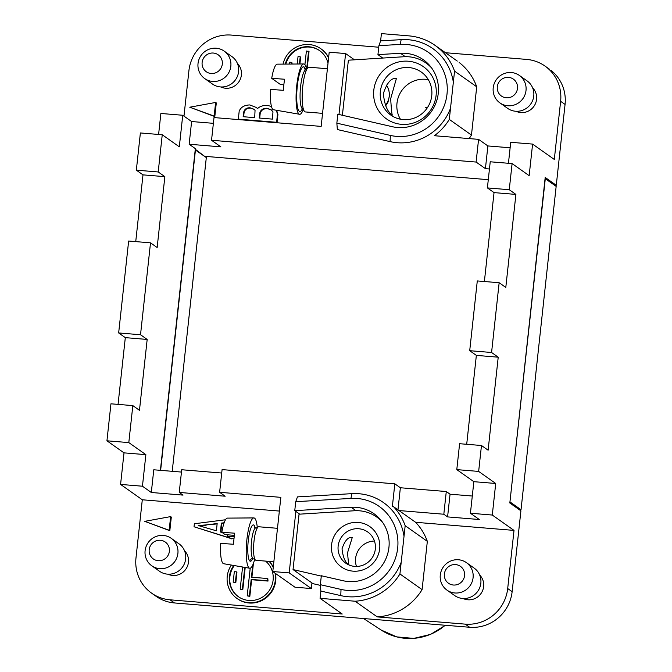 <?xml version="1.0" encoding="UTF-8"?>
<svg xmlns="http://www.w3.org/2000/svg" width="672" height="672" viewBox="0 0 672 672"><rect width="100%" height="100%" fill="white"/><g stroke="black" fill="none" stroke-linecap="round" stroke-linejoin="round"><path stroke-width="1.01" d="M400.226 44.411L401.167 39.648A52.172 50.618 125.3 0 1 453.34 82.295L450.517 108.242A52.172 50.618 125.3 0 1 390.088 141.616L390.34 135.416A46.561 45.175 125.3 0 0 446.998 94.172A46.561 45.175 125.3 0 0 400.226 44.411L378.907 45.679L377.941 54.625L382.78 58.052M189.748 107.209L214.813 116.575L216.3 102.925L215.628 102.455L189.748 107.209L214.15 116.105L215.628 102.455M214.813 116.575L214.15 116.105M160.398 540.271A10.349 10.046 125.3 0 1 169.378 551.317A10.349 10.046 125.3 0 1 158.18 560.7A10.349 10.046 125.3 0 1 149.201 549.654A10.349 10.046 125.3 0 1 160.398 540.271M163.304 535.441A16.834 16.33 125.3 0 1 171.713 538.675A16.834 16.33 125.3 0 1 176.77 557.928A16.834 16.33 125.3 0 1 159.701 568.663A16.834 16.33 125.3 0 1 152.292 566.135A16.834 16.33 125.3 0 1 146.009 546.773A16.834 16.33 125.3 0 1 163.304 535.441M181.457 472.072L153.779 469.787L151.309 492.492L183.011 495.104L179.248 492.433L225.162 496.222L219.626 492.299L280.846 497.347L272.79 571.536L294.949 587.21L311.346 588.554L311.959 582.943M170.638 516.6L171.31 517.07L169.823 530.712L144.757 521.346L170.638 516.6L169.159 530.242L144.757 521.346M169.823 530.712L169.159 530.242M378.739 47.225L231.386 35.087A39.27 38.102 -54.7 0 0 188.916 70.686L183.977 116.138M401.167 39.648L380.621 40.874L381.419 33.6L408.744 35.851A56.095 54.432 -54.7 0 1 435.112 45.41A56.095 54.432 -54.7 0 1 454.549 71.14L453.34 82.295M487.393 187.916L494.038 192.612L515.903 194.418L509.258 189.714L487.393 187.916L490.232 161.784L512.098 163.582L529.158 175.652L532.594 144.094L554.308 159.449L560.624 101.312A39.27 38.102 -54.7 0 0 545.034 66.091A39.27 38.102 -54.7 0 0 526.571 59.405L445.452 52.718M160.398 470.333L195.35 148.621L189.143 144.236L220.844 146.849L211.537 140.263L476.112 162.061L485.419 168.647L489.451 168.974M195.283 149.26L205.061 156.685M205.103 156.349L488.284 179.676M554.946 185.17L556.273 185.279L545.194 177.45L509.83 503L520.909 510.838L512.131 591.671L507.696 588.538A39.27 38.102 -54.7 0 1 465.226 624.137L377.269 616.896A56.095 54.432 -54.7 0 0 422.092 589.63L399.924 573.964A56.095 54.432 -54.7 0 1 355.11 601.222L320.065 598.34L320.855 591.066L340.771 595.619A52.172 50.618 125.3 0 0 401.201 562.246L399.924 573.964M545.126 178.08L554.912 185.506M172.225 471.307L206.312 157.567L195.216 149.864M135.736 241.618L142.993 174.863L164.858 176.66L158.206 171.965L162.246 134.761L179.315 146.824L182.742 115.265L160.877 113.467L158.6 134.459M498.221 357.193L491.576 352.489L469.711 350.692L476.356 355.387L498.221 357.193L488.116 450.206L481.471 445.502L459.606 443.705L456.792 469.619L473.852 481.681L495.718 483.487L478.657 471.416L456.792 469.619M154.073 594.796A39.27 38.102 -54.7 0 0 174.468 602.952L469.652 627.27A39.27 38.102 -54.7 0 0 512.131 591.671M118.054 404.393L125.311 337.638L147.176 339.444L139.474 410.306L132.829 405.611L110.956 403.805L106.94 440.798L124.009 452.861L120.582 484.42L142.296 499.775L135.988 557.911A39.27 38.102 -54.7 0 0 151.578 593.124A39.27 38.102 -54.7 0 0 170.041 599.819L342.224 614.006L320.065 598.34M355.992 510.686L351.179 507.284L294.756 510.653L295.73 501.698L350.91 498.414A46.561 45.175 125.3 0 1 397.673 548.176A46.561 45.175 125.3 0 1 341.023 589.42L340.771 595.619M311.346 588.554L289.187 572.888L295.865 511.434L294.756 510.653M295.865 511.434L299.712 514.156M422.092 589.63L427.333 541.363A56.095 54.432 -54.7 0 0 415.615 522.295L514.013 530.401L492.29 515.046L470.425 513.24L479.296 519.515L447.586 516.902L443.822 514.231L398.992 510.544L393.448 506.621A56.095 54.432 -54.7 0 1 405.174 525.697L401.201 562.246M415.615 522.295L398.992 510.544M289.187 572.888L272.79 571.536M179.248 492.433L181.709 469.736L221.718 473.029M219.626 492.299L222.088 469.602L394.825 483.832L400.369 487.754L446.284 491.534L450.055 494.197L472.298 496.028M510.174 502.051L521.027 509.729L556.156 186.388L545.294 178.71L509.93 502.026M222.247 532.568L220.399 532.014L221.365 523.093L224.146 522.766M380.621 40.874L378.907 45.679M351.179 507.284A37.59 36.473 125.3 0 1 374.002 513.744A37.59 36.473 125.3 0 1 385.644 559.322A37.59 36.473 125.3 0 1 343.199 580.751L321.325 575.744L320.351 584.69L320.855 591.066M469.148 138.583A56.095 54.432 -54.7 0 0 471.467 135.072L449.308 119.406A56.095 54.432 -54.7 0 1 434.381 135.719L478.573 139.364L476.112 162.061M405.308 56.683L400.495 53.281L377.941 54.625M556.273 185.279L565.06 104.446A39.27 38.102 -54.7 0 0 551.401 70.694M120.582 484.42L142.447 486.217L151.309 492.492M279.359 511.064L142.296 499.775M508.444 163.279L510.728 142.288L532.594 144.094M125.311 337.638L118.658 332.942L140.524 334.74L147.176 339.444M158.206 171.965L136.34 170.159L142.993 174.863M338.982 114.492L345.601 53.55L329.204 52.206L321.149 126.395L214.007 117.566L211.537 140.263M450.517 108.242L449.308 119.406M400.495 53.281A37.59 36.473 125.3 0 1 423.276 59.707A37.59 36.473 125.3 0 1 434.977 105.286A37.59 36.473 125.3 0 1 392.515 126.748L337.823 114.223L336.848 123.169L337.352 129.545L390.088 141.616M478.573 139.364L487.889 145.942L485.419 168.647M510.132 147.781L487.889 145.942M118.658 332.942L128.646 241.03L150.511 242.836L157.156 247.531L164.858 176.66M471.467 135.072L476.717 86.806L454.549 71.14M492.29 515.046L495.718 483.487M470.425 513.24L473.852 481.681M469.711 350.692L477.288 280.93L499.153 282.727L505.798 287.431L515.903 194.418M427.333 541.363L405.174 525.697M377.269 616.896L355.11 601.222M394.825 483.832L392.364 506.537L393.448 506.621M350.91 498.414L351.851 493.651L297.444 496.894L295.73 501.698M351.851 493.651A52.172 50.618 125.3 0 1 404.015 536.306M213.326 53.046A10.349 10.046 125.3 0 1 222.306 64.092A10.349 10.046 125.3 0 1 211.109 73.483A10.349 10.046 125.3 0 1 202.129 62.429A10.349 10.046 125.3 0 1 213.326 53.046M216.241 48.216A16.834 16.33 125.3 0 1 224.641 51.45A16.834 16.33 125.3 0 1 229.706 70.703A16.834 16.33 125.3 0 1 212.629 81.438A16.834 16.33 125.3 0 1 205.22 78.918A16.834 16.33 125.3 0 1 198.937 59.548A16.834 16.33 125.3 0 1 216.241 48.216M224.146 51.089L231.907 56.574A16.834 16.33 125.3 0 1 237.577 75.894A16.834 16.33 125.3 0 1 220.382 86.923A16.834 16.33 125.3 0 1 212.478 84.059L204.716 78.574M336.848 123.169L390.34 135.416M320.351 584.69L341.023 589.42M476.717 86.806A56.095 54.432 -54.7 0 0 459.194 62.496M319.771 50.744A22.42 21.748 -54.7 0 0 309.456 47.082A22.42 21.748 -54.7 0 0 285.827 64.092M328.012 63.218A22.42 21.748 -54.7 0 0 320.216 51.072A22.42 21.748 -54.7 0 0 309.019 46.763A22.42 21.748 -54.7 0 0 285.298 64.092M328.566 58.044A24.662 23.932 -54.7 0 0 320.821 48.728A24.662 23.932 -54.7 0 0 309.254 44.554A24.662 23.932 -54.7 0 0 283.055 64.109M328.625 57.557A24.662 23.932 -54.7 0 0 322.022 49.602M162.246 134.761L140.381 132.955L136.34 170.159M514.013 530.401L507.696 588.538M509.258 189.714L512.098 163.582M491.576 352.489L499.153 282.727M478.657 471.416L481.471 445.502M238.216 599.306A24.662 23.932 -54.7 0 0 249.068 603.002A24.662 23.932 -54.7 0 0 275.461 573.426M273.277 567.017A24.662 23.932 -54.7 0 0 269.296 561.406M184.489 550.696A14.582 14.154 125.3 0 1 187.093 567.025A14.582 14.154 125.3 0 1 172.687 575.459A14.582 14.154 125.3 0 1 167.891 574.174M231.84 538.6L194.04 526.772L230.395 538.331M224.011 523.144L221.81 523.404L220.861 532.148M382.376 522.077A36.464 35.381 -54.7 0 0 376.681 517.012A36.464 35.381 -54.7 0 0 354.438 510.754L299.048 514.198L293.034 569.562L312.984 583.666L320.41 585.388M231.37 565.06A24.662 23.932 -54.7 0 0 237.04 598.492A24.662 23.932 -54.7 0 0 248.623 602.692A24.662 23.932 -54.7 0 0 275.016 573.115M273.227 567.504A24.662 23.932 -54.7 0 0 269.136 561.397M233.738 565.471A22.42 21.748 -54.7 0 0 239.005 597.114A22.42 21.748 -54.7 0 0 248.867 600.474A22.42 21.748 -54.7 0 0 271.345 586.79A22.42 21.748 -54.7 0 0 265.877 561.355M234.343 565.572A22.42 21.748 -54.7 0 0 238.409 596.711M244.751 567.378L242.382 589.184L240.635 589.319L242.819 589.504L245.213 567.454M233.176 582.145L235.813 582.641L236.947 572.158L236.502 571.847L235.368 582.322L233.176 582.145L234.318 571.67L236.502 571.847M251.908 577.24L253.42 563.38M250.211 568.201L247.204 595.871L249.833 596.366L251.639 579.726L268.019 581.078L267.817 578.55L251.437 577.198L252.764 564.984M235.813 582.641L235.368 582.322M249.833 596.366L249.388 596.056L251.194 579.415L267.582 580.768L267.817 578.55M247.204 595.871L249.388 596.056M251.639 579.726L251.194 579.415M268.019 581.078L267.582 580.768M242.819 589.504L242.382 589.184M240.19 589.008L242.584 567M231.806 538.952L231.37 538.558M213.377 123.329L191.612 121.531L189.143 144.236M124.009 452.861L145.874 454.658L142.447 486.217M182.742 115.265L191.612 121.531M140.524 334.74L150.511 242.836M132.829 405.611L128.806 442.596L106.94 440.798M145.874 454.658L128.806 442.596M447.586 516.902L450.055 494.197M443.822 514.231L446.284 491.534M397.967 509.821L400.369 487.754M519.7 509.62L521.027 509.729M509.88 502.53L519.666 509.956M178.954 543.782A16.834 16.33 125.3 0 1 184.649 563.102A16.834 16.33 125.3 0 1 167.454 574.148A16.834 16.33 125.3 0 1 159.55 571.284L151.788 565.799M237.418 63.47A14.582 14.154 125.3 0 1 240.03 79.8A14.582 14.154 125.3 0 1 225.616 88.234A14.582 14.154 125.3 0 1 220.819 86.957M293.034 569.562L321.283 576.106M379.68 548.772A24.688 23.948 125.3 0 1 352.985 571.15A24.688 23.948 125.3 0 1 331.573 544.807A24.688 23.948 125.3 0 1 358.277 522.43A24.688 23.948 125.3 0 1 379.68 548.772M375.32 549.1A19.076 18.505 125.3 0 1 345.719 563.144A19.076 18.505 125.3 0 1 338.15 546.042A19.076 18.505 125.3 0 1 367.735 531.989A19.076 18.505 125.3 0 1 375.32 549.1M374.455 541.027A19.076 18.505 -54.7 0 0 355.606 558.382A19.076 18.505 -54.7 0 0 356.471 566.454M347.567 552.703C348.188 561.221 348.76 565.345 349.289 565.076C345.4 562.968 342.98 557.542 342.031 548.78C344.828 540.548 348.247 536.752 352.296 537.39L347.567 552.703M258.644 526.764A16.834 3.536 94.7 0 0 253.89 542.388A16.834 3.536 94.7 0 0 255.536 560.146M257.317 528.058A25.242 5.3 94.7 0 0 254.579 518.171A25.242 5.3 94.7 0 0 253.848 517.919A25.242 5.3 94.7 0 0 246.708 541.33A25.242 5.3 94.7 0 0 249.161 568A25.242 5.3 94.7 0 0 249.64 568.218A25.242 5.3 94.7 0 0 254.738 558.986M227.296 518.12A22.89 4.805 94.7 0 0 221.852 532.291L234.73 533.198A24.066 5.048 94.7 0 0 233.528 544.27L220.651 543.362A22.89 4.805 94.7 0 0 223.18 563.514M234.402 535.366L225.128 534.601L221.852 532.291M233.982 538.801L230.614 538.49L227.346 536.172L227.489 534.794M234.226 536.735L227.346 536.172M217.123 523.925L205.657 524.958L217.165 523.547L216.384 530.788L198.24 525.538L205.657 524.958M198.677 525.848L206.102 525.269M276.368 110.258L277.469 114.206L276.587 122.296L238.325 119.146L239.19 111.166C240.786 107.201 244.306 105.126 249.757 104.941L256.326 107.478L257.536 108.595C259.711 106.445 262.954 105.353 267.246 105.344L271.471 106.495M272.983 111.896L271.362 109.922L266.902 108.234C263.004 108.318 260.618 109.948 259.753 113.131L259.224 118.037L272.37 119.12L272.983 111.896M255.049 110.359L254.008 109.242L250.034 107.772C246.548 107.663 244.406 109.225 243.608 112.459L243.146 116.71L254.696 117.659L255.049 110.359M225.498 519.758L194.368 523.757L194.04 526.772M221.81 523.404L221.365 523.093M195.451 149.89L160.633 470.35M354.463 59.816L345.601 53.55M276.62 110.3L277.914 114.517L277.032 122.606L238.325 119.146M256.326 107.478L257.611 108.486M292.144 64.042L291.85 62.387L291.665 64.05M299.914 63.991L300.661 57.103L300.216 56.792L299.435 63.991M307.247 67.872L309.028 51.509L306.39 51.013L304.912 64.663M307.734 67.914L306.776 67.83L308.582 51.198M289.464 64.067L289.666 62.21L291.85 62.387M297.226 64.008L298.032 56.608L300.216 56.792M383.359 93.568C386.938 82.706 391.289 77.683 396.396 78.49L390.667 98.742C391.39 109.956 391.969 115.391 392.423 115.03C387.534 112.249 384.51 105.092 383.359 93.568M532.602 87.797A14.582 14.154 125.3 0 1 535.214 104.126A14.582 14.154 125.3 0 1 520.8 112.552A14.582 14.154 125.3 0 1 516.004 111.275M527.066 80.875A16.834 16.33 125.3 0 1 532.762 100.195A16.834 16.33 125.3 0 1 515.567 111.241A16.834 16.33 125.3 0 1 507.662 108.377L499.901 102.892M511.426 72.542A16.834 16.33 125.3 0 1 519.826 75.776A16.834 16.33 125.3 0 1 524.882 95.021A16.834 16.33 125.3 0 1 507.814 105.756A16.834 16.33 125.3 0 1 500.405 103.236A16.834 16.33 125.3 0 1 494.122 83.866A16.834 16.33 125.3 0 1 511.426 72.542M508.511 77.364A10.349 10.046 125.3 0 1 517.49 88.41A10.349 10.046 125.3 0 1 506.293 97.801A10.349 10.046 125.3 0 1 497.314 86.755A10.349 10.046 125.3 0 1 508.511 77.364M342.392 115.273L348.373 60.194L403.763 56.75A36.464 35.381 -54.7 0 1 425.998 63.008A36.464 35.381 -54.7 0 1 431.693 68.074M373.792 90.216A31.979 31.03 125.3 0 1 408.374 61.228A31.979 31.03 125.3 0 1 436.103 95.348A31.979 31.03 125.3 0 1 401.52 124.345A31.979 31.03 125.3 0 1 373.792 90.216M431.752 95.684A26.368 25.586 -54.7 0 0 421.26 72.03A26.368 25.586 -54.7 0 0 380.369 91.451A26.368 25.586 -54.7 0 0 390.827 115.097A26.368 25.586 -54.7 0 0 431.752 95.684M428.333 79.691A26.368 25.586 -54.7 0 0 396.984 103.202A26.368 25.586 -54.7 0 0 400.403 119.196M308.952 67.208A22.436 4.712 94.7 0 0 302.61 88.049A22.436 4.712 94.7 0 0 304.802 111.72M306.667 69.829A25.242 5.3 94.7 0 0 304.441 64.21A25.242 5.3 94.7 0 0 303.786 63.966A25.242 5.3 94.7 0 0 296.587 87.209A25.242 5.3 94.7 0 0 299.032 114.038A25.242 5.3 94.7 0 0 299.569 114.274A25.242 5.3 94.7 0 0 303.383 109.158M277.368 64.151A22.89 4.805 94.7 0 0 271.715 78.33L284.6 79.237A24.066 5.048 94.7 0 0 283.391 90.317L270.514 89.401A22.89 4.805 94.7 0 0 273.042 109.553M283.844 84.84L280.484 84.529L271.715 78.33M254.218 109.393L250.48 108.083C246.994 107.974 244.852 109.536 244.054 112.77L243.625 116.752M271.572 110.082L267.347 108.545C263.449 108.637 261.064 110.267 260.198 113.442L259.694 118.07M277.032 122.606L276.587 122.296M494.038 192.612L484.386 281.509M453.365 585.026A10.349 10.046 125.3 0 1 444.385 573.972A10.349 10.046 125.3 0 1 455.582 564.589A10.349 10.046 125.3 0 1 464.562 575.635A10.349 10.046 125.3 0 1 453.365 585.026M479.674 575.014A14.582 14.154 125.3 0 1 482.278 591.343A14.582 14.154 125.3 0 1 467.872 599.777A14.582 14.154 125.3 0 1 463.075 598.5M474.138 568.1A16.834 16.33 125.3 0 1 479.833 587.42A16.834 16.33 125.3 0 1 462.638 598.466A16.834 16.33 125.3 0 1 454.734 595.602L446.972 590.117M458.489 559.759A16.834 16.33 125.3 0 1 466.897 562.993A16.834 16.33 125.3 0 1 471.954 582.246A16.834 16.33 125.3 0 1 454.885 592.981A16.834 16.33 125.3 0 1 447.476 590.461A16.834 16.33 125.3 0 1 441.193 571.091A16.834 16.33 125.3 0 1 458.489 559.759M476.356 355.387L466.704 444.293M174.468 602.952L170.041 599.819M381.116 630.008A54.726 53.105 -54.7 0 0 445.2 625.262M469.652 627.27L465.226 624.137M565.06 104.446L560.624 101.312M255.133 527.722A18.228 3.83 94.7 0 0 253.823 525.092A18.228 3.83 94.7 0 0 248.27 540.54A18.228 3.83 94.7 0 0 249.917 561.078A2.806 2.722 125.3 0 1 252.949 558.533A15.431 3.242 94.7 0 1 251.446 542.262A15.431 3.242 94.7 0 1 255.805 527.932M249.917 561.078A18.228 3.83 94.7 0 0 252.571 558.776M425.687 107.444L427.552 107.444M305.122 69.392L305.256 69.493A2.806 2.722 125.3 0 1 304.147 66.982A22.436 4.712 94.7 0 0 297.31 85.991A22.436 4.712 94.7 0 0 299.334 111.275A22.436 4.712 94.7 0 0 302.366 108.948M305.6 69.678A22.436 4.712 94.7 0 0 304.147 66.982M386.358 85.092A16.834 16.33 125.3 0 1 389.197 96.331A16.834 16.33 125.3 0 1 385.367 105.42M260.198 113.442L259.753 113.131M267.347 108.545L266.902 108.234M244.054 112.77L243.608 112.459M250.48 108.083L250.034 107.772M277.914 114.517L277.469 114.206M305.995 69.779A19.631 4.124 94.7 0 0 300.451 88.015A19.631 4.124 94.7 0 0 302.366 108.73M156.013 596.266L151.578 593.124M445.402 625.279L430.609 634.385L413.826 638.4L396.766 636.905L381.167 630.042L363.577 618.534M549.461 69.233L545.034 66.091M457.279 61.085L435.12 45.41M319.998 50.896L319.553 50.585M320.846 48.754L321.292 49.064M171.217 538.314L178.979 543.799M380.579 519.767L376.681 517.012M273.848 561.784L255.956 560.305M254.663 558.793L252.084 559.045L252.412 558.55M257.2 528.041L254.73 527.444M227.422 518.112L253.848 517.919M237.476 598.802L237.031 598.483M258.72 526.764L277.486 528.31M238.77 596.963L238.325 596.652M249.698 568.235L223.667 563.724M519.33 75.407L527.092 80.892M429.895 65.764L425.998 63.008M309.044 67.217L327.407 68.729M303.316 108.956L301.82 109.183L302.156 108.721M303.71 63.966L277.292 64.151M385.594 105.916L387.946 102.32L389.634 95.054L388.685 89.41L386.383 85.05M322.56 113.358L305.365 111.938M273.529 109.763L299.569 114.274M305.256 69.493L306.541 69.821M466.402 562.632L474.163 568.117"/></g></svg>
